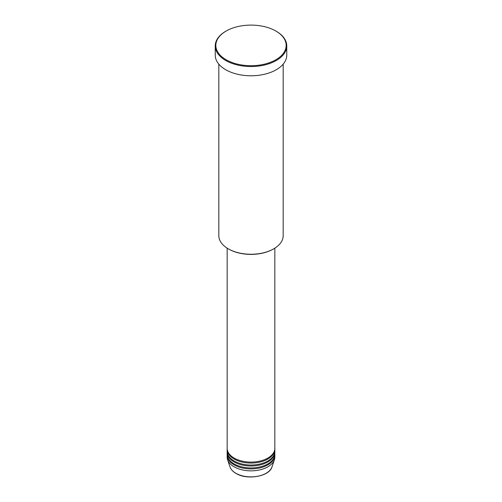 <?xml version="1.0" encoding="UTF-8"?>
<svg xmlns="http://www.w3.org/2000/svg" width="502" height="502" viewBox="0 0 502 502"><rect width="100%" height="100%" fill="white"/><g stroke="black" fill="none" stroke-linecap="round" stroke-linejoin="round"><path stroke-width="0.75" d="M227.161 248.157L227.161 448.33A23.839 13.761 0 0 0 234.145 458.062A23.839 13.761 0 0 0 260.124 461.043A23.839 13.761 0 0 0 274.839 448.33L274.839 248.157M227.174 448.819A23.839 13.761 0 0 0 227.161 449.303A23.839 13.761 0 0 0 234.145 459.035A23.839 13.761 0 0 0 260.124 462.022A23.839 13.761 0 0 0 274.839 449.303A23.839 13.761 0 0 0 274.826 448.819M227.161 449.303L227.161 451.248A23.839 13.761 0 0 0 234.145 460.98A23.839 13.761 0 0 0 260.124 463.967A23.839 13.761 0 0 0 274.839 451.248L274.839 449.303M227.174 451.737A23.839 13.761 0 0 0 227.161 452.22A23.839 13.761 0 0 0 234.145 461.953A23.839 13.761 0 0 0 260.124 464.94A23.839 13.761 0 0 0 274.839 452.22A23.839 13.761 0 0 0 274.826 451.737M227.161 452.22L227.161 454.172A23.839 13.761 0 0 0 234.145 463.904A23.839 13.761 0 0 0 260.124 466.885A23.839 13.761 0 0 0 274.839 454.172L274.839 452.22M227.174 454.655A23.839 13.761 0 0 0 227.161 455.145A23.839 13.761 0 0 0 234.145 464.877A23.839 13.761 0 0 0 260.124 467.858A23.839 13.761 0 0 0 274.839 455.145A23.839 13.761 0 0 0 274.826 454.655M273.759 248.81L273.339 249.055A31.588 18.235 180 0 1 228.667 249.055L228.241 248.81A32.184 18.58 0 0 0 273.759 248.81A32.184 18.58 0 0 0 283.184 235.676L283.184 64.13M226.138 59.757A35.165 20.3 0 0 0 275.862 59.757A35.165 20.3 0 0 0 275.868 31.049A35.165 20.3 0 0 0 275.862 31.049L276.288 31.287A35.761 20.645 180 0 1 286.761 45.889A35.761 20.645 180 0 1 264.686 64.965A35.761 20.645 180 0 1 225.712 60.485A35.761 20.645 180 0 1 215.239 45.889A35.761 20.645 180 0 1 225.712 31.287L226.132 31.049A35.165 20.3 0 0 0 226.138 59.757M215.239 45.889L215.239 55.132A35.761 20.645 0 0 0 225.712 69.734A35.761 20.645 0 0 0 264.686 74.208A35.761 20.645 0 0 0 286.761 55.132L286.761 45.889M227.161 455.145L227.161 457.09A23.839 13.761 0 0 0 227.594 459.7A23.839 13.761 0 0 0 234.145 466.822A23.839 13.761 0 0 0 257.984 470.248A23.839 13.761 0 0 0 274.406 459.7A23.839 13.761 0 0 0 274.839 457.09L274.839 455.145M275.862 31.049A35.165 20.3 0 0 0 226.132 31.049M218.816 64.13L218.816 235.676A32.184 18.58 0 0 0 228.241 248.81L228.661 249.055A31.588 18.235 180 0 1 228.661 249.055M235.865 473.254A21.404 12.355 0 0 0 257.269 476.329A21.404 12.355 0 0 0 272.015 466.854C269.492 476.53 247.078 480.395 235.978 473.405C232.884 471.61 230.882 469.426 229.985 466.854A21.404 12.355 0 0 0 235.865 473.254M275.868 31.049L276.288 31.287M272.015 466.854L274.406 459.7M229.985 466.854L227.594 459.7"/></g></svg>
